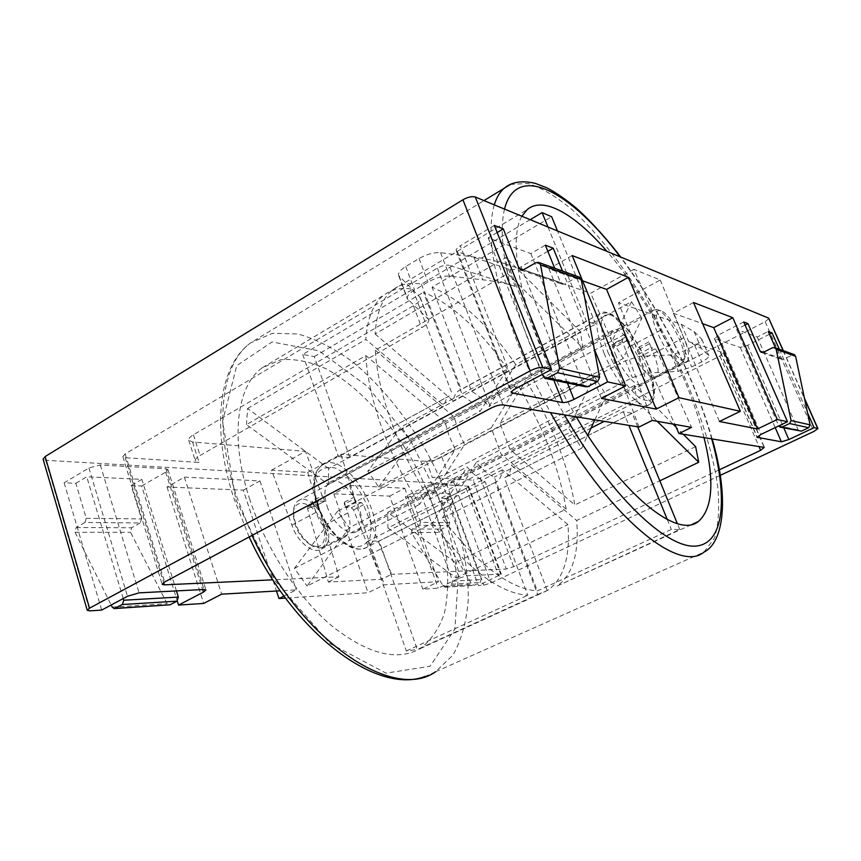 <?xml version="1.0" encoding="UTF-8"?>
<svg xmlns="http://www.w3.org/2000/svg" width="861" height="861" viewBox="0 0 861 861"><rect width="100%" height="100%" fill="white"/><g stroke="black" fill="none" stroke-linecap="round" stroke-linejoin="round"><path stroke-width="0.65" stroke-dasharray="4.3 3.23" d="M365.85 355.604C367.055 377.14 372.372 401.161 381.8 427.68C391.443 454.274 404.057 479.835 419.651 504.352L455.308 449.464L448.947 435.462L445.008 421.815L365.85 355.604L246.461 424.624L328.321 484.442L445.008 421.815M432.491 523.111C467.781 569.207 499.552 593.261 527.804 595.285L485.13 481.751C479.351 479.308 473.324 474.389 467.071 466.996L432.491 523.111L307.076 586.018L349.189 527.793L467.071 466.996M537.684 594.467L547.79 590.323C563.632 578.893 570.359 557.002 567.959 524.64L502.415 469.826C501.845 475.444 500.004 479.351 496.915 481.547L495.344 482.397L537.684 594.467L417.284 649.517L379.163 541.063L495.344 482.397M507.516 369.111C480.19 329.731 452.186 304.116 423.504 292.245L462.777 396.2C468.492 399.063 474.282 404.078 480.147 411.235L507.516 369.111L401.312 426.841L367.808 471.182L480.147 411.235M566.151 509.142C559.155 467.803 543.011 426.346 517.73 384.77L491.168 427.885L501.134 454.048L566.151 509.142L455.469 562.577L387.719 512.36L501.134 454.048M499.961 423.268L623.224 358.488L641.832 318.258L526.017 380.336C551.331 422.051 567.593 463.595 574.793 504.976L510.003 449.485L499.961 423.268L526.017 380.336M641.832 318.258L631.533 301.694L515.804 364.612C488.478 325.071 460.56 299.273 432.039 287.219L551.675 216.724M530.182 219.673L421.395 284.162C410.137 282.01 400.537 283.936 392.594 289.963C382.306 298.003 376.494 312.672 375.127 333.982L505.999 257.525L507.538 273.701L375.235 350.179C376.569 371.726 381.983 395.791 391.497 422.374C401.215 449.044 413.893 474.691 429.51 499.305L568.712 428.186L581.713 448.269L442.371 518.161C477.661 564.482 509.314 588.741 537.329 590.915L671.343 529.461L679.76 529.515L557.11 586.061C572.737 574.717 579.259 552.859 576.676 520.485L659.817 480.825M521.874 216.24C510.551 235.365 516.083 283.915 539.115 341.58C549.307 367.152 561.684 392.229 576.224 416.799M703.997 437.614C688.725 376.451 648.624 299.531 606.962 251.38M695.634 446.633L574.793 504.976M375.235 350.179L454.156 416.907L458.149 430.575L464.542 444.62L429.51 499.305M442.371 518.161L476.316 462.228C482.569 469.654 488.564 474.615 494.311 477.091L537.329 590.915M547.122 590.151L504.438 477.801L505.988 476.962C509.045 474.788 510.842 470.892 511.369 465.274L576.676 520.485M515.804 364.612L488.93 406.543C483.075 399.353 477.306 394.306 471.624 391.4L432.039 287.219M421.395 284.162L461.248 389.602L458.267 391.012C455.673 392.928 454.005 396.232 453.284 400.914L375.127 333.982M327.137 506.354C332.701 523.563 349.2 537.21 356.831 531.355C373.114 522.014 344.454 470.956 329.386 482.569C324.285 486.788 323.532 494.72 327.137 506.354M615.303 354.075C622.664 372.587 637.84 389.387 642.65 384.749C653.467 378.087 622.406 321.293 612.828 330.301C609.631 333.659 610.46 341.58 615.303 354.075M594.865 419.834L606.252 395.21L594.359 376.537L464.542 444.62M606.252 395.21L476.316 462.228M637.71 426.819L632.178 413.312L623.299 411.698L604.239 421.363M591.066 428.046L494.311 477.091M632.178 413.312L504.438 477.801M673.033 424.096L634.374 385.545L637.032 401.42L511.369 465.274M634.374 385.545L510.003 449.485M623.224 358.488L612.106 340.816L488.93 406.543M547.983 227.024L586.449 321.336L595.651 324.102L471.624 391.4M586.449 321.336L461.248 389.602M507.538 273.701L582.757 347.887L580.54 331.851L453.284 400.914M582.757 347.887L454.156 416.907M502.415 469.826L387.934 527.997L387.719 512.36M485.13 481.751L367.959 541.16L379.163 541.063M455.308 449.464L337.566 511.219L349.189 527.793M462.777 396.2L349.792 457.503L338.405 456.588L449.313 395.888C446.687 397.825 444.986 401.14 444.233 405.832L328.654 468.567L328.321 484.442M491.168 427.885L378.711 486.982L367.808 471.182M349.792 457.503L314.319 356.583L302.738 354.495L412.785 289.264C401.441 287.187 391.755 289.188 383.705 295.269C373.297 303.373 367.335 318.086 365.839 339.406L444.233 405.832M412.785 289.264L452.326 394.467M328.654 468.567L247.613 408.48L246.461 424.624M247.613 408.48L365.839 339.406M314.319 356.583L423.504 292.245M378.711 486.982L411.418 441.747L401.312 426.841M411.418 441.747L517.73 384.77M387.934 527.997L456.244 577.925L455.469 562.577M456.244 577.925L567.959 524.64M367.959 541.16L406.327 650.981L417.284 649.517M406.327 650.981L527.804 595.285M337.566 511.219L294.408 568.346L307.076 586.018M294.408 568.346L419.651 504.352M249.905 499.864C229.532 438.981 236.646 385.771 262.282 367.755L280.837 359.737C294.936 358.596 309.938 361.577 325.824 368.68C357.789 385.943 389.409 420.114 412.925 461.119C430.005 493.03 441.198 525.081 446.493 557.271C448.613 577.839 447.914 596.522 444.384 613.312C439.175 628.573 431.135 640.336 420.276 648.602C397.104 661.657 367.604 654.091 331.776 625.893C297.906 597.394 265.963 548.565 249.905 499.864M580.54 331.851L505.999 257.525M595.651 324.102L557.508 230.963M631.533 301.694L612.106 340.816M637.032 401.42L657.191 421.298M683.193 434.224L676.079 427.131M623.299 411.698L628.885 425.377M667.286 519.517L671.343 529.461M679.76 529.515L677.338 523.606M581.713 448.269L587.729 435.268M594.359 376.537L568.712 428.186M302.738 354.495L338.405 456.588M316.665 546.649C327.019 546.713 327.363 527.739 317.591 514.146C308.066 500.209 293.741 499.455 293.246 513.479C294.096 527.502 300.08 538.093 311.187 545.271L316.665 546.649M319.496 548.059L323.887 546.767C339.901 537.63 312.866 489.618 298.014 500.908C295.248 502.856 293.719 506.268 293.44 511.154C294.397 526.76 301.059 538.555 313.415 546.541L319.496 548.059M657.363 309.583L654.059 309.863C645.793 314.308 668.513 361.028 679.899 362.868L682.773 362.492L684.151 359.79C687.024 348.888 667.501 312.285 657.363 309.583M661.033 310.853L660.398 310.67C644.254 307.302 681.46 375.461 685.173 356.11C687.756 346.337 670.116 313.264 661.033 310.853M768.981 318.43L765.214 321.723L453.521 481.611L446.439 483.667L45.741 460.291L43.082 459.15M307.678 472.377L324.059 525.371C327.589 536.79 326.674 544.679 321.304 549.049C313.501 554.925 297.174 541.87 291.901 525.124L271.559 470.149L307.678 472.377L340.838 454.285L354.398 496.969L354.312 498.939L356.024 502.35L361.308 502.523L363.525 504.74L391.604 574.33L381.434 579.313L328.364 582.036L307.571 508.819L307.894 506.72L314.157 506.742L324.382 501.317L318.656 501.124L317.849 503.362L338.911 576.773L272.808 579.83M660.258 279.976L683.763 337.706C688.843 350.158 689.952 358.047 687.11 361.351C682.87 365.677 668.222 348.651 660.688 330.258L633.814 269.332L660.258 279.976L618.521 302.749L681.331 324.317L694.106 331.582L701.79 339.18C702.049 340.73 699.702 342.829 694.73 345.498L684.71 350.685L671.494 354.936L639.099 356.379L625.42 360.77L441.822 457.03C435.838 459.946 430.715 461.388 426.464 461.378L340.838 454.285M633.814 269.332L590.743 293.214L506.494 264.284L515.255 286.347L449.248 265.306L502.975 404.874M271.559 470.149L305.472 451.358L192.541 441.994L188.72 440.219C188.355 438.701 189.926 436.893 193.413 434.794L413.441 305.763C418.564 302.641 420.835 299.919 420.265 297.583L398.621 275.509C397.954 272.937 400.333 269.945 405.746 266.523L419.038 258.515C426.841 254.167 434.009 252.208 440.552 252.65L473.841 257.008C486.4 258.677 497.292 261.109 506.494 264.284M324.059 525.371L347.801 512.984L346.111 507.592L351.331 507.732L353.548 509.949L381.434 579.313M347.801 512.984C351.439 524.467 350.631 532.367 345.401 536.683C337.803 542.473 321.562 529.171 316.148 512.317L311.973 501.177L322.175 495.732L305.472 451.358M283.936 596.049L296.216 589.882L280.18 590.807M720.259 475.358L490.985 582.929L483.828 585.2L478.393 585.555L446.396 498.422L466.188 488.37L468.642 486.271L433.374 483.99L425.775 486.185L459.257 578.14L438.195 588.171L422.859 589.172L438.464 581.702L384.318 584.813L368.056 592.734L285.465 598.115M459.257 578.14L466.92 575.729L501.36 574.136L478.393 585.555M328.364 582.036L338.911 576.773M719.322 469.794L513.64 566.71L506.311 569.024L391.604 574.33M314.157 506.742L313.522 503.255L323.725 497.819L324.382 501.317M323.725 497.819L322.175 495.732M192.541 441.994L199.128 462.454L125.179 457.675L122.865 456.664L125.157 453.951L437.345 268.148C442.027 265.618 445.998 264.671 449.248 265.306M639.013 427.024L609.566 348.307L609.427 346.23L614.506 347.37L590.743 293.214M411.44 496.991L420.577 522.315L449.733 522.659L440.767 498.196L449.571 493.708L420.448 492.352L411.44 496.991L405.337 496.743L438.195 588.171M389.678 496.108L404.821 488.241L349.588 485.453L333.842 493.827L389.678 496.108L422.859 589.172M333.842 493.827L368.056 592.734M243.319 490.135L259.968 480.933L184.362 477.123L167.034 487.014L243.319 490.135L276.499 591.023M167.034 487.014L203.648 603.443M141.678 485.981L165.646 472.129L167.927 469.579L165.904 468.718L100.317 464.972L88.931 467.986L64.134 482.817L75.854 483.29L86.24 518.268L84.927 522.476L140.192 522.95L141.473 518.935L131.206 485.55L141.678 485.981L177.28 600.978M64.134 482.817L101.673 610.083M446.396 498.422L440.767 498.196M681.331 324.317L688.714 341.645L701.328 348.457L708.872 355.658C709.098 357.143 706.72 359.209 701.726 361.857L691.641 366.99L678.393 371.295L646.073 373.168L632.361 377.602L447.752 473.087C441.736 475.982 436.613 477.457 432.362 477.511L473.098 480.147L506.311 569.024M651.153 347.65L648.914 341.892L651.153 347.65L638.765 354.14L642.844 355.27L644.932 357.918L674.852 424.419M638.765 354.14L618.521 302.749M688.714 341.645L723.197 352.633L719.936 356.024L480.363 478.027L473.098 480.147M419.727 296.776L428.1 319L407.339 298.789C406.704 296.313 409.126 293.397 414.582 290.017L427.971 282.085C435.838 277.769 443.028 275.768 449.56 276.101L482.741 279.814C495.269 281.246 506.107 283.42 515.255 286.347M428.1 319L428.627 319.765C429.155 322.014 426.852 324.683 421.686 327.761L200.096 455.491C196.577 457.578 194.995 459.344 195.329 460.786L199.128 462.454M763.416 352.31L779.991 358.015L775.481 347.833M779.313 349.222L807.521 412.796M560.533 282.569L562.039 284.195L564.773 284.044L523.423 269.827L560.533 282.569L554.71 268.223M562.524 271.043L594.316 349.125M745.088 325.071L736.618 329.429L757.239 337.028L768.216 331.431M743.71 321.949L718.171 335.144L761.102 434.342M769.476 334.262L747.639 345.358L740.234 347.413L714.781 338.803L718.171 335.144M693.503 302.512L673.345 313.232L702.619 323.682M673.345 313.232L719.441 421.481M572.199 255.556L548.963 268.826L582.574 280.826M548.963 268.826L601.398 398.395M497.152 232.545L488.198 237.873L530.839 253.586L545.347 245.159M494.322 225.41L460.301 245.762L515.793 388.537M547.844 251.315L521.023 266.813C516.503 269.202 512.801 270.106 509.906 269.515L457.535 251.799L456.276 250.777C455.91 249.346 457.245 247.677 460.301 245.762M75.854 483.29L86.757 476.811L141.85 479.373L131.206 485.55M259.968 480.933L296.216 589.882M184.362 477.123L221.632 594.176M404.821 488.241L438.464 581.702M349.588 485.453L384.318 584.813M425.775 486.185L405.337 496.743M488.198 237.873L542.139 374.449M530.839 253.586L583.661 384.899L585.566 386.772M578.979 276.973L576.73 277.307L564.773 284.044M176.44 590.915L141.85 479.373M123.231 598.556L86.757 476.811M84.927 522.476L76.155 527.524L75.068 532.292L111.155 605.014M140.192 522.95L131.625 527.771L130.581 532.313L167.109 603.658L169.025 605.046M736.618 329.429L778.785 425.915M757.239 337.028L798.136 429.908L799.578 431.232M779.991 358.015L781.142 359.188L783.209 359.134L793.885 354.474M420.577 522.315L419.533 525.339L448.71 525.597L441.628 529.117L440.81 532.442L471.979 584.393L474.346 585.222L480.126 582.499L481.17 579.539L449.571 493.708M419.533 525.339L412.29 528.988L411.44 532.432L443.254 586.201L445.686 587.062L451.594 584.253L452.671 581.197L420.448 492.352M448.71 525.597L449.733 522.659M683.763 337.706L653.531 353.473L651.217 347.672L655.167 348.823L657.255 351.492L691.544 427.368M652.251 420.426L622.406 341.483L622.255 339.406L626.991 340.633L614.248 347.403M660.688 330.258L629.563 346.703L624.268 334.542L626.991 340.633M653.531 353.473C658.471 365.85 659.397 373.739 656.308 377.15C651.723 381.638 636.903 364.956 629.563 346.703M313.522 503.255L311.973 501.177M291.901 525.124L316.148 512.317M344.314 504.191L344.411 502.221L346.111 507.592L344.314 504.191L354.312 498.939M317.591 506.096L326.384 524.177C334.369 535.079 342.764 542.538 351.579 546.563C359.726 547.908 365.774 545.207 369.724 538.48C371.941 529.816 371.317 519.484 367.851 507.473C360.802 489.457 348.178 474.056 335.424 468.093C327.245 466.113 320.938 468.233 316.493 474.454C313.77 482.924 314.147 493.471 317.591 506.096M607.866 352.095L617.886 372.092C626.001 384.619 633.814 393.703 641.327 399.332L649.829 401.086L653.822 394.252C653.962 385.825 651.637 375.224 646.837 362.449C638.227 342.947 625.807 325.092 614.926 316.74C608.264 313.243 603.765 314.233 601.419 319.732C600.806 327.826 602.958 338.621 607.866 352.095M604.045 353.128C616.347 384.2 641.768 412.118 649.732 404.379C667.824 393.046 616.304 298.778 600.052 313.684C594.725 319.216 596.06 332.368 604.045 353.128M318.053 504.944C327.363 533.82 354.947 556.54 367.529 546.864C394.693 531.205 347.015 446.149 321.756 465.467C313.35 472.42 312.123 485.582 318.053 504.944M504.514 209.072C497.873 237.184 505.622 280.385 527.739 338.674C537.91 364.354 550.136 389.753 564.418 414.884M711.713 438.873C695.15 379.109 659.472 308.41 620.114 256.815M494.268 204.843C486.002 233.557 493.59 279.104 517.009 341.473C526.394 365.312 537.565 389.021 550.545 412.623M252.069 535.413L236.517 496.216C212.915 425.13 221.352 363.794 250.583 342.893L272.442 333.315L297.917 333.982C316.127 339.137 334.552 348.576 353.193 362.277C380.799 385.308 406.231 416.606 426.948 452.38C453.273 500.854 468.771 554.387 468.276 599.493C466.63 621.147 461.55 639.658 453.026 655.017L435.569 671.774L703.954 552.116L714.512 538.06C718.591 524.284 719.656 507.032 717.708 486.304C711.487 442.737 692.276 388.763 665.596 337.168C638.216 285.96 604.67 239.606 572.371 209.923C556.421 196.642 541.644 187.827 528.041 183.49L510.551 184.394M235.796 499.412L275.014 580.658L330.011 643.511L386.008 673.141L430.08 666.285L454.888 629.079L458.558 571.995L442.715 505.977L410.848 441.069L367.572 386.438L318.764 350.75L272.033 341.968L236.753 365.645L222.569 421.395L235.796 499.412M125.179 457.675L163.665 582.553M783.09 350.578L804.626 399.041M765.214 321.723L813.849 431.458M453.521 481.611L490.985 582.929M446.439 483.667L483.828 585.2M86.24 518.268L141.473 518.935M45.741 460.291L89.813 610.858M694.73 345.498L701.726 361.857M701.607 338.911L708.678 355.399M694.106 331.582L701.328 348.457M723.197 352.633L764.17 447.419M473.841 257.008L482.741 279.814M440.552 252.65L449.56 276.101M419.038 258.515L427.971 282.085M405.746 266.523L414.582 290.017M399.246 276.456L407.942 299.693M413.441 305.763L421.686 327.761M193.413 434.794L200.096 455.491M426.464 461.378L432.362 477.511M441.822 457.03L447.752 473.087M625.42 360.77L632.361 377.602M639.099 356.379L646.073 373.168M671.494 354.936L678.393 371.295M684.71 350.685L691.641 366.99M437.345 268.148L490.899 408.189M125.157 453.951L164.634 581.982M719.936 356.024L759.004 446.568M480.363 478.027L513.64 566.71M747.639 345.358L783.79 427.949M714.781 338.803L757.142 436.904M740.234 347.413L775.212 427.616M521.023 266.813L567.41 382.994M457.535 251.799L511.714 391.561M509.906 269.515L553.806 380.175M165.646 472.129L202.647 589.548M88.931 467.986L127.482 596.275M165.904 468.718L203.982 589.473M100.317 464.972L139.062 592.863M433.374 483.99L466.92 575.729M467.867 485.959L500.628 573.975M466.188 488.37L498.756 575.977M542.893 376.343L583.661 384.899M535.886 262.648L576.73 277.307M76.155 527.524L131.625 527.771M75.068 532.292L130.581 532.313M112.21 607.123L167.109 603.658M778.742 425.84L798.136 429.908M772.672 347.661L792.195 354.667M763.395 352.321L783.209 359.134M452.671 581.197L481.17 579.539M412.29 528.988L441.628 529.117M411.44 532.432L440.81 532.442M443.254 586.201L471.979 584.393M445.686 587.062L474.346 585.222M451.594 584.253L480.126 582.499M657.255 351.492L644.932 357.918M622.406 341.483L609.566 348.307M622.611 339.363L609.792 346.176M625.839 336.963L613.118 343.733M624.268 334.542L611.547 341.333M648.914 341.892L636.559 348.404M649.226 343.873L636.839 350.384M655.167 348.823L642.844 355.27M353.548 509.949L363.525 504.74M307.571 508.819L317.849 503.362M308.399 506.58L318.656 501.124M344.411 502.221L354.398 496.969M346.014 507.592L356.024 502.35M351.331 507.732L361.308 502.523M557.11 586.061L692.169 524.338M392.594 289.963L527.212 209.6M356.831 531.355L642.65 384.749M329.386 482.569L612.828 330.301M505.988 476.962L649.732 404.379C652.703 401.452 654.231 398.385 654.328 395.188C655.017 385.577 651.368 372.017 643.393 354.484C638.507 344.712 631.77 334.466 623.17 323.758L611.956 314.319L608.06 312.661L600.052 313.684L458.267 391.012M449.313 395.888L321.756 465.467C312.586 472.657 311.015 486.131 317.052 505.891L325.878 524.188L338.158 539.051L341.559 541.924L351.955 547.811C358.004 549.835 363.202 549.522 367.529 546.864L496.915 481.547M420.276 648.602L547.79 590.323M262.282 367.755L383.705 295.269M712.155 438.938C695.344 379.001 660.01 308.938 620.759 257.084M249.152 536.963L234.031 498.745C210.773 428.315 218.565 365.957 250.583 342.893L483.979 200.591M435.569 671.774L425.054 676.455M311.187 545.271L313.415 546.541M293.246 513.479L293.44 511.154M323.887 546.767L682.773 362.492M298.014 500.908L654.059 309.863M660.398 310.67L656.652 309.379M685.173 356.11L684.151 359.79M783.306 350.653L804.454 398.256M701.79 339.18L708.872 355.658M398.621 275.509L407.339 298.789M420.265 297.583L428.627 319.765M188.72 440.219L195.329 460.786M122.865 456.664L162.148 584.296M723.563 352.913L764.493 447.591M714.382 338.491L757.045 437.291M456.276 250.777L511.326 392.842M167.927 469.579L205.93 589.936M468.642 486.271L501.36 574.136M544.873 378.313L545.648 378.474M521.163 270.203L562.039 284.195M780.238 427.217L780.819 427.336M761.716 352.536L781.142 359.188M444.879 587.234L473.572 585.383M622.255 339.406L609.427 346.23M627.249 340.601L614.506 347.37M307.894 506.72L318.161 501.263M314.523 506.634L324.748 501.21M687.11 361.351L656.308 377.15M321.304 549.049L345.401 536.683"/><path stroke-width="1.29" d="M557.508 230.963L551.675 216.724L542.096 212.613L530.182 219.673M576.224 416.799C622.664 495.807 677.725 538.846 698.314 521.529C712.843 508.668 714.738 480.696 703.997 437.614M606.962 251.38C575.471 214.637 543.571 195.705 527.212 209.6L521.874 216.24M657.191 421.298L698.723 462.26L659.817 480.825M698.723 462.26L695.634 446.633L683.193 434.224M604.239 421.363L591.066 428.046M542.096 212.613L547.983 227.024M676.079 427.131L673.033 424.096M628.885 425.377L667.286 519.517M677.338 523.606L637.71 426.819M587.729 435.268L594.865 419.834M280.18 590.807L221.632 594.176L203.648 603.443L178.55 605.079L203.465 592.12L205.93 589.936L203.982 589.473L139.062 592.863L127.482 596.275L101.673 610.083L89.813 610.858L87.252 610.309L43.082 459.15L45.138 456.578L462.927 199.774C467.857 197.04 471.979 196.114 475.294 197.008L768.69 318.172L783.306 350.653M783.79 427.949L788.859 439.53L814.108 427.648L817.939 428.595L813.849 431.458L720.259 475.358M788.859 439.53L781.401 441.801L757.045 437.291L761.102 434.342L787.524 421.75L777.3 419.479L757.54 428.939L719.441 421.481L740.352 411.289L678.952 397.685L656.19 409.115L601.398 398.395L625.678 385.868L607.651 381.875L573.964 399.396C569.25 401.689 565.494 402.733 562.685 402.539L511.326 392.842C511.1 391.755 512.586 390.324 515.793 388.537L551.514 369.434L542.731 367.486C539.535 367.152 535.338 368.271 530.139 370.865L89.522 608.167L87.252 610.309M285.465 598.115L278.975 598.535L283.936 596.049M272.808 579.83L164.376 584.856L162.148 584.296L164.634 581.982L490.899 408.189C495.775 405.789 499.81 404.681 502.975 404.874L639.013 427.024L652.251 420.426L691.544 427.368L678.952 433.535L764.17 447.419L760.618 450.335L719.322 469.794M276.499 591.023L278.975 598.535M177.28 600.978L178.55 605.079M674.852 424.419L678.952 433.535M787.524 421.75L743.71 321.949L747.961 323.596L760.08 351.17L761.275 352.386L763.395 352.321L772.672 347.661L774.868 347.618L793.885 354.474M775.481 347.833L768.216 331.431L772.091 332.938L779.313 349.222M807.521 412.796L814.108 427.648M542.139 374.449L544.873 378.313L547.402 378.097L557.519 372.705L559.542 368.314L540.557 264.908L538.814 262.487L535.886 262.648L523.423 269.827L520.582 269.999L519.011 268.298L503.308 228.886L494.322 225.41L551.514 369.434M554.71 268.223L545.347 245.159L553.225 248.216L562.524 271.043M594.316 349.125L607.651 381.875M582.574 280.826L606.564 289.393L628.412 277.317L572.199 255.556L625.678 385.868M628.412 277.317L678.952 397.685M702.619 323.682L713.726 327.643L732.808 317.731L693.503 302.512L740.352 411.289M732.808 317.731L777.3 419.479M745.088 325.071L747.961 323.596M769.476 334.262L772.091 332.938M713.726 327.643L757.54 428.939M606.564 289.393L656.19 409.115M497.152 232.545L503.308 228.886M547.844 251.315L553.225 248.216M545.648 378.474L585.566 386.772L587.988 386.567L597.685 381.509L599.622 377.355L581.218 279.481L578.979 276.973M114.545 608.555L169.972 604.82L177.032 601.139L178.345 597.082L176.44 590.915M111.155 605.014L112.21 607.123L114.158 608.587L122.37 604.497L123.736 600.235L123.231 598.556M778.785 425.915L780.238 427.217L782.122 427.099L789.602 423.537L791.076 420.566L776.181 349.318L774.868 347.618M780.819 427.336L801.397 431.124L808.64 427.713L810.061 424.85L795.596 356.271L794.316 354.624M564.418 414.884C609.986 494.849 665.682 547.757 694.87 546.132C724.359 544.809 728.212 498.099 711.713 438.873M620.114 256.815C571.586 191.96 516.568 161.168 504.514 209.072M550.545 412.623C606.262 514.943 678.479 574.19 703.954 552.116C723.821 542.462 729.493 498.153 712.155 438.938M510.551 184.394L504.212 188.258C499.875 191.949 496.56 197.481 494.268 204.843M252.069 535.413C299.639 640.369 393.563 702.221 435.569 671.774M163.665 582.553L164.376 584.856M768.69 318.172L783.09 350.578M804.626 399.041L817.681 428.434M45.138 456.578L89.522 608.167M462.927 199.774L530.139 370.865M475.294 197.008L542.731 367.486M760.08 351.17L763.416 352.31M519.011 268.298L523.445 269.816M759.004 446.568L760.618 450.335M757.142 436.904L757.389 437.485M775.212 427.616L781.401 441.801M567.41 382.994L573.964 399.396M511.714 391.561L512.478 393.531M553.806 380.175L562.685 402.539M202.647 589.548L203.465 592.12M547.402 378.097L587.988 386.567M557.519 372.705L597.685 381.509M559.542 368.314L599.622 377.355M540.557 264.908L581.218 279.481M123.736 600.235L178.345 597.082M115.137 608.35L169.972 604.82M122.37 604.497L177.032 601.139M782.122 427.099L801.397 431.124M789.602 423.537L808.64 427.713M791.076 420.566L810.061 424.85M776.181 349.318L795.596 356.271M692.169 524.338L698.314 521.529M620.759 257.084C609.696 242.371 591.959 222.073 576.515 208.287C565.989 199.515 556.152 192.713 547.036 187.881L535.488 183.436C522.132 180.25 511.703 181.854 504.212 188.258L483.979 200.591M425.054 676.455C376.408 695.333 292.74 632.383 249.152 536.963M804.454 398.256L817.939 428.595M538.814 262.487L579.539 277.177M520.582 269.999L521.163 270.203"/></g></svg>

